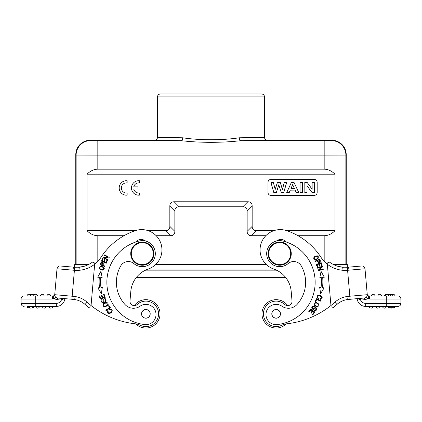 <?xml version="1.0" encoding="UTF-8"?>
<svg xmlns="http://www.w3.org/2000/svg" width="422" height="422" viewBox="0 0 422 422"><rect width="100%" height="100%" fill="white"/><g stroke="black" fill="none" stroke-linecap="round" stroke-linejoin="round"><path stroke-width="0.63" d="M286.844 230.702L334.999 230.702L334.999 174.191C331.645 170.889 328.036 169.222 324.18 169.185L97.82 169.185C93.964 169.222 90.355 170.889 87.001 174.191L87.001 230.702L135.156 230.702M148.233 230.702L165.493 230.702L170.504 235.713A22.957 8.677 -135 0 0 174.845 231.372L174.845 211.127A22.957 8.677 -135 0 1 179.181 206.785L242.819 206.785A22.957 8.677 135 0 1 247.155 211.127L247.155 231.372A22.957 8.677 -45 0 0 251.496 235.713L265.828 235.713M174.845 231.372L169.834 226.361A22.957 8.677 -135 0 1 165.493 230.702M169.834 226.361L169.834 206.115L174.845 211.127M179.181 206.785L174.17 201.774A22.957 8.677 -135 0 0 169.834 206.115M174.17 201.774L247.83 201.774L242.819 206.785M247.155 211.127L252.166 206.115A22.957 8.677 135 0 0 247.83 201.774M252.166 206.115L252.166 226.361L247.155 231.372M251.496 235.713L256.507 230.702A22.957 8.677 -45 0 1 252.166 226.361M256.507 230.702L273.767 230.702M87.001 174.191L334.999 174.191M314.279 179.455L270.892 179.455A2.891 2.891 0 0 0 267.996 182.351L267.996 192.474A2.891 2.891 0 0 0 270.892 195.365L314.279 195.365A2.891 2.891 0 0 0 317.17 192.474L317.17 182.351A2.891 2.891 0 0 0 314.279 179.455M29.999 294.619L34.472 294.619M46.995 296.007A1.878 1.878 0 0 1 48.868 294.271A1.878 1.878 0 0 1 50.745 296.007A1.878 1.878 0 0 0 48.868 294.271A1.878 1.878 0 0 0 46.995 296.007A1.878 1.878 0 0 1 48.868 294.271A1.878 1.878 0 0 1 50.745 296.007M40.343 296.007A1.878 1.878 0 0 1 42.216 294.271A1.878 1.878 0 0 1 44.088 296.007M33.686 296.007A1.878 1.878 0 0 1 35.564 294.271A1.878 1.878 0 0 1 37.437 296.007A1.878 1.878 0 0 0 35.564 294.271A1.878 1.878 0 0 0 33.686 296.007A1.878 1.878 0 0 1 35.564 294.271A1.878 1.878 0 0 1 37.437 296.007M27.034 296.007A1.878 1.878 0 0 1 28.912 294.271A1.878 1.878 0 0 1 30.785 296.007A1.878 1.878 0 0 0 28.912 294.271A1.878 1.878 0 0 0 27.034 296.007L30.785 296.007A1.878 1.878 0 0 0 28.912 294.271A1.878 1.878 0 0 0 27.034 296.007M29.735 307.722L27.609 307.722L27.609 306.419L35.706 306.419L33.396 306.419L33.396 307.722L32.135 307.722M32.81 306.419L29.06 306.419A1.878 1.878 0 0 0 30.933 308.155A1.878 1.878 0 0 0 32.81 306.419A1.878 1.878 0 0 1 30.933 308.155A1.878 1.878 0 0 1 29.06 306.419A1.878 1.878 0 0 0 30.933 308.155A1.878 1.878 0 0 0 32.81 306.419M46.114 306.419A1.878 1.878 0 0 1 44.241 308.155A1.878 1.878 0 0 1 42.364 306.419M49.021 306.419A1.878 1.878 0 0 0 50.893 308.155A1.878 1.878 0 0 0 52.766 306.419A1.878 1.878 0 0 1 50.893 308.155A1.878 1.878 0 0 1 49.021 306.419A1.878 1.878 0 0 0 50.893 308.155A1.878 1.878 0 0 0 52.766 306.419M39.462 306.419A1.878 1.878 0 0 1 37.59 308.155A1.878 1.878 0 0 1 35.712 306.419L56.342 306.419L56.342 303.386L35.706 303.386L35.706 306.419M72.842 299.34L61.818 298.37L61.575 300.058L64.149 298.57M73.866 299.435L57.492 297.99A3.038 3.038 0 0 1 54.733 294.698L57.002 268.767A3.038 3.038 0 0 1 60.293 266.002L73.613 267.168L60.293 266.002A3.038 3.038 0 0 0 57.002 268.767L73.992 270.254M348.044 299.43L350.096 299.251L349.833 296.223L348.957 296.302L349.168 299.33L347.332 299.541C343.387 300.163 339.921 301.804 336.93 304.452A89.812 89.812 0 0 1 333.417 307.443L331.059 306.815L330.948 305.533A86.779 86.779 0 0 1 286.633 323.827A14.464 14.464 0 0 0 281.806 325.246A12.729 12.729 0 0 1 267.896 304.156A12.729 12.729 0 0 1 284.76 304.484A4.341 4.341 0 0 0 292.019 300.912L291.185 291.359A26.032 26.032 0 0 0 285.805 277.655L136.195 277.655A26.032 26.032 0 0 0 130.815 291.359L129.981 300.912A4.341 4.341 0 0 0 137.24 304.484A12.729 12.729 0 0 1 156.483 320.857A12.729 12.729 0 0 1 140.194 325.246A14.464 14.464 0 0 0 135.367 323.827A86.779 86.779 0 0 1 91.052 305.533L90.941 306.815L88.583 307.443A89.812 89.812 0 0 1 85.07 304.452C82.09 301.809 78.634 300.174 74.699 299.546L72.827 299.34L73.096 296.307L72.167 296.223L71.904 299.251M60.293 266.002L73.618 267.168L73.992 270.244L74.436 270.275A32.014 32.009 151.9 0 0 80.027 270.207L79.705 267.189L73.618 267.147M24.138 306.419A3.038 3.038 0 0 1 21.1 303.386L21.1 299.045A3.038 3.038 0 0 1 24.138 296.007L52.766 296.007L52.323 299.045L53.409 296.845L54.665 295.469L54.733 294.698L55.092 296.65L54.733 294.698L72.167 296.223L74.668 267.242L79.705 267.189A25.89 25.89 0 0 0 92.434 262.104L94.771 263.054L94.665 264.219A28.928 28.928 0 0 0 101.032 257.272A66.528 66.528 0 0 1 135.109 230.718A20.245 20.245 0 0 1 160.84 243.278A20.245 20.245 0 0 1 148.28 269.014A26.032 26.032 0 0 0 130.815 291.359M78.534 267.295L83.857 266.372M129.981 300.912A4.341 4.341 0 0 0 134.312 305.633A14.174 14.174 0 0 1 154.7 302.774A14.174 14.174 0 0 1 156.43 323.289A14.174 14.174 0 0 1 135.852 323.89M108.206 310.945C107.32 316.11 114.673 309.711 110.601 309.574C114.673 309.711 107.32 316.11 108.206 310.945L107.731 310.581C106.835 313.24 107.9 314.031 110.939 312.955C113.059 310.502 112.542 309.263 109.382 309.242L109.599 309.817A1.82 1.82 0 0 1 110.664 309.579M145.611 241.052A7.232 7.232 0 0 0 135.594 242.064M150.126 313.852A4.267 4.267 0 0 1 143.723 317.544A4.267 4.267 0 0 1 143.723 310.154A4.267 4.267 0 0 1 150.126 313.852M150.195 313.852A4.341 4.341 0 0 1 143.686 317.608A4.341 4.341 0 0 1 143.686 310.091A4.341 4.341 0 0 1 150.195 313.852M133.89 263.586A8.677 8.677 0 0 0 120.755 265.892A32.974 32.974 0 0 0 124.954 304.462A11.568 11.568 0 0 0 140.12 306.187A10.123 10.123 0 0 1 155.707 311.995A10.123 10.123 0 0 1 144.809 324.565A42.522 42.522 0 0 1 139.186 241.009A13.019 13.019 0 0 1 154.98 256.618A13.019 13.019 0 0 1 133.89 263.586M319.829 261.123C319.148 262.505 318.388 262.31 317.56 260.538L319.254 259.778A11.252 11.252 0 0 1 319.829 261.123M320.435 260.986A22.25 22.25 0 0 0 319.596 259.05L314.849 261.176L315.065 261.656L316.996 260.791C318.584 263.106 319.718 263.159 320.409 260.944M290.647 252.688A10.993 10.993 0 0 0 273.393 244.644A10.993 10.993 0 0 0 275.054 263.608A10.993 10.993 0 0 0 290.647 252.688M291.222 252.636A11.568 11.568 0 0 0 278.689 242.117A11.568 11.568 0 0 0 268.17 254.656A11.568 11.568 0 0 0 280.709 265.174A11.568 11.568 0 0 0 291.222 252.636M280.408 313.852A4.267 4.267 0 0 1 274.01 317.544A4.267 4.267 0 0 1 274.01 310.154A4.267 4.267 0 0 1 280.408 313.852M271.805 313.852A4.341 4.341 0 0 1 276.141 309.511A4.341 4.341 0 0 1 280.482 313.852A4.341 4.341 0 0 1 276.141 318.188A4.341 4.341 0 0 1 271.805 313.852M281.88 306.187A11.568 11.568 0 0 0 297.046 304.462A32.974 32.974 0 0 0 301.245 265.892A8.677 8.677 0 0 0 288.11 263.586A13.019 13.019 0 0 1 267.02 256.618A13.019 13.019 0 0 1 282.814 241.004A42.522 42.522 0 0 1 277.191 324.565A10.123 10.123 0 0 1 266.293 311.995A10.123 10.123 0 0 1 281.88 306.187M317.655 297.521C315.603 294.118 324.914 296.629 320.177 298.771L320.145 299.367C322.841 298.591 322.883 297.262 320.272 295.379C317.043 295.031 316.321 296.165 318.104 298.771L318.446 298.28A1.82 1.82 0 0 1 317.666 297.515M308.772 311.568L309.257 311.942L310.908 309.795L312.312 310.877L310.824 312.813L311.309 313.187L312.797 311.251L314.063 312.222L312.475 314.29L312.96 314.664L314.902 312.138L310.777 308.962L308.772 311.568M313.551 308.714A0.802 0.802 0 0 1 312.259 307.912A1.313 1.313 0 0 1 314.19 306.91L314.432 306.43A2.026 2.026 0 0 0 313.514 306.135C311.331 307.047 311.183 308.176 313.082 309.521C313.483 310.07 315.461 307.511 315.914 308.26C316.505 309.363 316.067 309.912 314.601 309.896L314.337 310.397C317.655 312.222 317.376 304.716 313.514 308.735M315.266 301.239L315.83 301.477L316.674 299.472L320.905 301.261L321.131 300.722L316.336 298.697L315.266 301.239M318.394 304.399C318.088 306.667 316.822 306.81 314.606 304.837C314.949 302.537 316.215 302.395 318.394 304.399M316.136 302.321C313.024 303.492 313.266 305.011 316.859 306.884C320.008 305.697 319.765 304.178 316.136 302.321M317.281 267.2L317.856 266.989L317.027 264.689L318.694 264.088L319.443 266.161L320.013 265.955L319.269 263.882L320.767 263.339L321.569 265.554L322.144 265.343L321.168 262.637L316.268 264.404L317.281 267.2M320.667 293.606L324.117 287.867L322.498 287.672A50.186 50.186 0 0 0 322.677 277.354L324.302 277.212L321.058 271.357L319.844 277.597L321.237 277.476A48.741 48.741 0 0 1 321.058 287.498L319.67 287.329L320.667 293.606M317.571 268.181L321.517 267.094L318.125 270.196L318.267 270.718L323.289 269.341L323.157 268.851L319.211 269.938L322.603 266.836L322.455 266.314L317.439 267.696L317.571 268.181M316.964 256.212C318.584 257.541 317.972 258.612 315.128 259.43C313.509 258.058 314.121 256.987 316.964 256.212M314.015 257.014C313.156 260.042 314.501 260.58 318.046 258.617C318.916 255.553 317.571 255.02 314.015 257.014M286.633 323.827A14.464 14.464 0 0 0 286.148 323.89A14.174 14.174 0 0 1 261.967 313.852A14.174 14.174 0 0 1 287.688 305.633M291.185 291.359A26.032 26.032 0 0 0 273.72 269.014A20.245 20.245 0 0 1 261.16 243.278A20.245 20.245 0 0 1 286.891 230.718A66.528 66.528 0 0 1 320.968 257.272A28.928 28.928 0 0 0 327.335 264.219L327.229 263.054L329.566 262.104L327.229 263.054L327.335 264.219A28.928 28.928 0 0 0 341.978 270.207A32.014 32.009 27.8 0 0 347.564 270.27L348.008 270.238L348.387 267.168L361.707 266.002A3.038 3.038 0 0 1 364.998 268.767L367.267 294.698A3.038 3.038 0 0 1 364.508 297.99A3.038 3.038 0 0 0 367.277 294.82A3.038 3.038 0 0 1 364.508 297.99A3.038 3.038 0 0 0 367.267 294.698L367.177 295.891M338.143 266.372L343.466 267.295M390.624 296.007L392.713 296.007L392.729 294.619L390.624 294.619L390.624 296.007L390.382 294.619L388.293 294.619L388.293 296.007M388.293 294.619L388.034 296.007M388.034 294.619L385.65 294.619L385.65 296.007L397.862 296.007A3.038 3.038 0 0 1 400.9 299.045L400.9 303.386L400.9 299.045L386.294 299.045L386.294 296.007L369.234 296.007L369.677 299.045L369.234 296.007A2.026 2.026 0 0 1 367.219 294.16L367.335 295.469L367.219 294.16A2.026 2.026 0 0 0 369.234 296.007M392.713 296.007L394.966 296.007L392.729 296.007L392.713 294.619M375.005 296.007A1.878 1.878 0 0 0 373.132 294.271A1.878 1.878 0 0 0 371.254 296.007A1.878 1.878 0 0 1 373.132 294.271A1.878 1.878 0 0 1 375.005 296.007L371.254 296.007L375.005 296.007A1.878 1.878 0 0 0 373.132 294.271A1.878 1.878 0 0 0 371.254 296.007M377.912 296.007A1.878 1.878 0 0 1 379.784 294.271A1.878 1.878 0 0 1 381.657 296.007A1.878 1.878 0 0 0 379.784 294.271A1.878 1.878 0 0 0 377.912 296.007M384.563 296.007A1.878 1.878 0 0 1 387.528 294.619A1.878 1.878 0 0 0 384.563 296.007M392.001 294.619A1.878 1.878 0 0 1 394.966 296.007A1.878 1.878 0 0 0 392.001 294.619M392.265 307.722A1.878 1.878 0 0 1 389.865 307.722A1.878 1.878 0 0 0 392.265 307.722M379.636 306.419A1.878 1.878 0 0 1 377.759 308.155A1.878 1.878 0 0 1 375.886 306.419A1.878 1.878 0 0 0 377.759 308.155A1.878 1.878 0 0 0 379.636 306.419M372.979 306.419A1.878 1.878 0 0 1 371.107 308.155A1.878 1.878 0 0 1 369.234 306.419A1.878 1.878 0 0 0 371.107 308.155A1.878 1.878 0 0 0 372.979 306.419A1.878 1.878 0 0 1 371.107 308.155A1.878 1.878 0 0 1 369.234 306.419M388.604 306.419L386.294 306.419A1.878 1.878 0 0 1 384.41 308.155A1.878 1.878 0 0 1 382.538 306.419A1.878 1.878 0 0 0 384.41 308.155A1.878 1.878 0 0 0 386.288 306.419L397.862 306.419L394.391 306.419L394.391 307.722L388.604 307.722L388.604 306.419L394.391 306.419M369.677 299.045L368.591 296.84L367.794 298.175L369.677 299.045L386.294 299.045L386.294 306.419L365.658 306.419A8.535 8.535 0 0 1 357.16 298.634L347.332 299.541L346.879 296.539C342.337 297.257 338.344 299.14 334.904 302.189L336.946 304.441A89.812 89.812 0 0 1 333.417 307.443L331.059 306.815L327.314 263.972M307.005 192.421L307.005 185.717L311.937 192.421L314.306 192.421L314.306 182.399L312.143 182.399L312.143 189.267L307.137 182.399L304.848 182.399L304.848 192.421L307.058 192.474L307.005 185.717M307.058 185.87L311.937 192.421M311.916 192.474L314.306 192.421M314.353 192.474L314.306 182.399M314.353 182.351L312.143 182.399M312.095 182.351L312.143 189.267M312.095 189.109L307.137 182.399M307.163 182.351L304.848 182.399M304.795 182.351L304.848 192.421M304.795 192.474L307.058 192.474M302.405 192.421L302.405 182.399L300.074 182.399L300.074 192.421L302.453 192.474L302.405 182.399M302.453 182.351L300.074 182.399M300.021 182.351L300.074 192.421M300.021 192.474L302.453 192.474M292.668 184.709L294.403 188.518L292.668 184.588L290.964 188.518L292.668 184.588M294.329 188.47L291.043 188.47M294.403 188.518L290.964 188.518M293.949 182.399L291.444 182.399L286.796 192.421L289.265 192.421L290.257 190.122L295.142 190.122L296.191 192.421L298.729 192.421L293.981 182.351L291.444 182.399M291.412 182.351L286.796 192.421M286.717 192.474L289.265 192.421M289.297 192.474L290.257 190.122M290.294 190.174L295.142 190.122M295.11 190.174L296.191 192.421M296.16 192.474L298.729 192.421M298.808 192.474L293.981 182.351M278.794 184.736L276.368 192.421L273.804 192.421L270.956 182.399L273.34 182.399L275.191 189.483L277.433 182.399L280.255 182.399L282.408 189.61L284.291 182.399L286.633 182.399L283.737 192.421L281.231 192.421L278.794 184.736L281.231 192.421M281.194 192.474L283.774 192.474L286.702 182.351L284.254 182.351L282.402 189.42L280.292 182.351L277.396 182.351L275.197 189.304L273.382 182.351L270.892 182.351L273.767 192.474L276.368 192.421M276.405 192.474L278.794 184.905M87.001 230.702C90.355 234.004 93.964 235.676 97.82 235.713L124.015 235.713M156.172 235.713L170.504 235.713M211 93.974L261.619 93.974C263.375 94.148 264.341 95.114 264.515 96.87L157.485 96.87C157.659 95.114 158.625 94.148 160.381 93.974L211 93.974M75.77 264.636L75.77 154.721A14.464 14.464 -135 0 1 90.234 140.257L154.594 140.257L181.18 140.674C199.585 142.868 222.457 142.863 240.82 140.674L267.406 140.257C265.649 140.088 264.684 139.123 264.515 137.366L239.29 137.783C222.431 140.389 199.622 140.399 182.71 137.783L157.485 137.366L157.485 96.87M154.594 140.257C156.351 140.088 157.316 139.123 157.485 137.366M75.77 154.721L76.129 155.074A14.464 14.464 -45 0 1 90.588 140.61L181.18 140.674A2.891 1.53 90.3 0 0 182.71 137.783M76.129 264.636L76.129 155.074L97.82 155.138L97.82 169.185M324.18 169.185L324.18 140.674L240.82 140.674A2.891 1.53 89.7 0 1 239.29 137.783M267.406 140.257L331.766 140.257L331.412 140.61L324.18 140.674M97.82 140.674L97.82 155.138L324.18 155.138L345.871 155.074L346.23 154.721A14.464 14.464 -45 0 0 331.766 140.257M297.985 235.713L324.18 235.713C328.036 235.676 331.645 234.004 334.999 230.702M346.23 264.636L346.23 154.721M74.615 264.636L74.615 267.242L74.615 264.636L88.351 264.636M155.544 264.636L266.456 264.636M333.649 264.636L347.385 264.636L347.385 267.242L347.385 264.636M347.997 299.451L347.301 299.546C343.371 300.184 339.916 301.82 336.93 304.452C339.921 301.809 343.392 300.174 347.332 299.541M347.332 267.242L342.3 267.189L347.332 267.242L349.833 296.223L367.267 294.698A3.038 3.038 0 0 1 367.272 294.735M347.301 299.546L364.508 297.99A3.038 3.038 0 0 0 367.277 294.82M364.998 268.767A3.038 3.038 0 0 0 361.707 266.002A3.038 3.038 0 0 1 364.998 268.767L348.008 270.254M400.9 303.386A3.038 3.038 0 0 1 397.862 306.419A3.038 3.038 0 0 0 400.9 303.386L365.658 303.386A5.497 5.497 0 0 1 360.615 300.074L360.462 298.343M368.965 297.515L369.144 297.863M369.187 297.948L369.588 298.829M358.489 298.011L360.182 298.37L360.425 300.058L357.851 298.57M367.789 298.169C366.707 297.985 366.412 297.478 366.908 296.65L367.267 294.698M368.591 296.84L367.335 295.469M329.566 262.104A25.89 25.89 0 0 0 342.3 267.189L341.978 270.207M333.417 307.443L331.059 306.815M286.406 242.064A7.232 7.232 0 0 0 276.389 241.052M153.249 254.603A10.993 10.993 0 0 0 137.656 243.684A10.993 10.993 0 0 0 135.995 262.648A10.993 10.993 0 0 0 153.249 254.603M130.73 253.643A11.568 11.568 0 0 0 141.797 265.206A11.568 11.568 0 0 0 153.83 254.656A11.568 11.568 0 0 0 142.805 242.086A11.568 11.568 0 0 0 130.73 253.643M103.801 299.836A0.802 0.802 0 0 1 105.194 299.23A1.313 1.313 0 0 1 104.92 301.392L105.173 301.862A2.026 2.026 0 0 0 105.943 301.276C106.434 298.961 105.59 298.201 103.401 298.992C102.725 299.013 103.701 302.094 102.831 302.041C101.581 301.899 101.38 301.229 102.23 300.031L101.971 299.53C98.579 301.218 104.909 305.259 103.801 299.799M108.971 305.502L108.454 305.834L109.62 307.67L105.743 310.128L106.054 310.624L110.448 307.828L108.971 305.502M104.587 306.277C102.899 304.731 103.501 303.613 106.386 302.917C108.079 304.505 107.483 305.628 104.587 306.277M107.584 305.607C109.673 303.386 105.732 300.701 103.422 303.603C102.604 306.863 103.997 307.532 107.584 305.607M107.905 259.709L104.334 257.71L108.923 257.884L109.187 257.409L104.645 254.867L104.398 255.31L107.963 257.304L103.374 257.135L103.11 257.605L107.657 260.147L107.905 259.709M107.42 260.611L106.866 260.358L105.843 262.579L104.229 261.835L105.152 259.831L104.598 259.577L103.675 261.577L102.23 260.912L103.211 258.776L102.651 258.517L101.449 261.134L106.175 263.312L107.42 260.611M104.171 294.282L103.585 294.472L104.413 297.051L102.725 297.589L101.982 295.268L101.401 295.453L102.145 297.774L100.626 298.264L99.829 295.78L99.244 295.97L100.214 299.003L105.173 297.42L104.171 294.282M102.33 287.329L100.942 287.498A48.741 48.741 0 0 1 100.763 277.476L102.156 277.597L100.942 271.357L97.698 277.212L99.323 277.354A50.186 50.186 0 0 0 99.502 287.672L97.883 287.867L101.333 293.606L102.33 287.329M101.354 263.133C102.81 262.658 103.205 263.333 102.546 265.158L100.811 264.51A11.252 11.252 0 0 1 101.354 263.122M100.826 262.832L103.59 264.019M100.8 262.822L100.035 264.784L104.92 266.609L105.104 266.113L103.121 265.375C103.622 262.611 102.847 261.777 100.8 262.869M99.935 268.656C99.713 266.577 100.9 266.24 103.495 267.653C103.691 269.769 102.499 270.101 99.935 268.656M102.593 270.154C105.331 268.603 104.751 267.279 100.853 266.187C98.078 267.759 98.664 269.083 102.593 270.154M90.941 306.815L94.771 263.054M73.934 299.446L74.699 299.546C78.629 300.184 82.084 301.814 85.07 304.452L87.096 302.189C83.667 299.151 79.689 297.267 75.163 296.545L74.699 299.546M63.511 298.011L61.818 298.37L57.492 297.99L57.345 299.72A4.774 4.774 0 0 1 54.216 298.164C55.293 297.985 55.583 297.478 55.092 296.65M53.383 296.845L54.211 298.169M54.733 294.698A3.038 3.038 0 0 0 57.492 297.99A3.038 3.038 0 0 1 54.733 294.698L54.696 295.152M61.575 300.058L61.538 298.343M64.84 298.634A8.535 8.535 0 0 1 56.342 306.419M35.706 296.007L35.706 299.045L52.323 299.045L54.216 298.169M52.766 296.007A2.026 2.026 0 0 0 54.781 294.16M24.138 296.007L29.271 296.007M52.855 297.863L53.035 297.515M53.409 296.84L54.665 295.469M133.763 189.035L137.983 189.035L137.983 186.867L133.763 186.867A5.064 5.064 0 0 1 139.434 182.937L139.434 180.753A7.232 7.232 0 0 0 131.479 187.948A7.232 7.232 0 0 0 139.434 195.143L139.434 192.959A5.064 5.064 0 0 1 133.763 189.035M127.138 192.959L127.138 195.143A7.232 7.232 0 0 1 119.183 187.948A7.232 7.232 0 0 1 127.138 180.753L127.138 182.937A5.064 5.064 0 0 0 121.351 187.948A5.064 5.064 0 0 0 127.138 192.959M90.588 140.61L90.234 140.257M331.412 140.61A14.464 14.464 45 0 1 345.871 155.074L345.871 264.636M97.82 235.713L97.82 261.345M324.18 261.345L324.18 235.713M145.906 269.964L276.093 269.964M144.145 270.85L277.855 270.85M136.506 277.259L285.494 277.259M397.862 296.007A3.038 3.038 0 0 1 400.9 299.045M365.658 303.386L365.658 306.419M360.615 300.074L364.655 299.72L364.508 297.99M364.655 299.72A4.774 4.774 0 0 0 367.784 298.164M348.957 296.307A25.811 25.805 -23.2 0 0 346.879 296.539M334.904 302.189A86.779 86.779 0 0 1 330.948 305.533M91.052 305.533A86.779 86.779 0 0 1 87.096 302.189M79.705 267.189A25.89 25.89 0 0 0 92.434 262.104M80.027 270.207A28.928 28.928 0 0 0 94.665 264.219M75.163 296.545A25.816 25.816 -152.1 0 0 73.096 296.313M56.342 303.386A5.497 5.497 0 0 0 61.385 300.074L57.345 299.72M21.1 303.386L35.706 303.386L35.706 299.045L21.1 299.045M264.515 137.366L264.515 96.87M367.267 294.709L367.304 295.152M360.182 298.37L358.505 298.022"/></g></svg>
